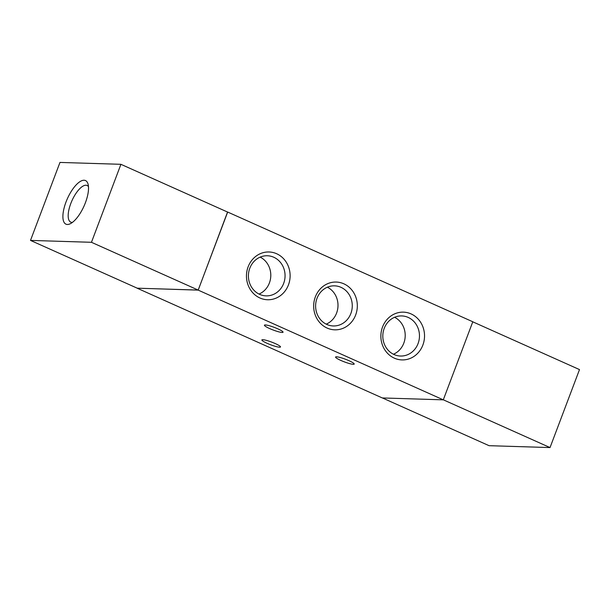 <?xml version="1.0" encoding="UTF-8"?>
<svg xmlns="http://www.w3.org/2000/svg" width="610" height="610" viewBox="0 0 610 610"><rect width="100%" height="100%" fill="white"/><g stroke="black" fill="none" stroke-linecap="round" stroke-linejoin="round"><path stroke-width="0.91" d="M65.987 202.062A23.889 9.104 114.1 0 1 78.446 182.756A23.889 9.104 114.1 0 1 88.031 184.029A23.889 9.104 114.1 0 1 84.02 206.088A23.889 9.104 114.1 0 1 70.234 223.763A23.889 9.104 114.1 0 1 65.987 202.062M88.473 186.629A20.061 7.648 -65.9 0 0 87.138 185.493A20.061 7.648 -65.9 0 0 70.775 203.557A20.061 7.648 -65.9 0 0 70.745 222.124A20.061 7.648 -65.9 0 0 72.476 222.36M91.454 242.3L30.5 240.409L59.971 162.428L120.917 164.311L91.454 242.3L198.189 290.078L137.242 288.187L30.5 240.409M198.189 290.078L227.66 212.097L120.917 164.311M443.31 399.802L550.029 447.572L579.5 369.591L472.78 321.821M382.447 397.956L489.083 445.689L550.029 447.572M275.24 343.567A9.958 1.426 20.7 0 1 280.501 346.96A9.958 1.426 20.7 0 1 270.688 344.78A9.958 1.426 20.7 0 1 261.881 339.923A9.958 1.426 20.7 0 1 275.24 343.567M277.779 328.828A9.958 1.426 20.7 0 1 283.04 332.221A9.958 1.426 20.7 0 1 273.227 330.033A9.958 1.426 20.7 0 1 264.42 325.183A9.958 1.426 20.7 0 1 277.779 328.828M348.935 360.678A9.958 1.426 20.7 0 1 354.204 364.071A9.958 1.426 20.7 0 1 344.383 361.882A9.958 1.426 20.7 0 1 335.576 357.033A9.958 1.426 20.7 0 1 348.935 360.678M248.125 266.837A23.889 21.823 -88.2 0 1 285.61 261.217A23.889 21.823 -88.2 0 1 271.13 299.533A23.889 21.823 -88.2 0 1 248.125 266.837M249.803 268.232A20.061 18.33 91.8 0 0 266.105 295.865A20.061 18.33 91.8 0 0 285.053 276.383A20.061 18.33 91.8 0 0 267.355 255.758A20.061 18.33 91.8 0 0 249.803 268.232M259.029 294.066A20.061 18.33 91.8 0 0 270.787 275.941A20.061 18.33 91.8 0 0 260.173 257.123M315.332 296.917A23.889 21.823 -88.2 0 1 352.816 291.298A23.889 21.823 -88.2 0 1 338.337 329.613A23.889 21.823 -88.2 0 1 315.332 296.917M317.009 298.32A20.061 18.33 91.8 0 0 333.312 325.954A20.061 18.33 91.8 0 0 352.26 306.472A20.061 18.33 91.8 0 0 334.562 285.838A20.061 18.33 91.8 0 0 317.009 298.32M326.236 324.146A20.061 18.33 91.8 0 0 337.993 306.022A20.061 18.33 91.8 0 0 327.379 287.203M382.539 327.006A23.889 21.823 -88.2 0 1 420.023 321.386A23.889 21.823 -88.2 0 1 405.543 359.702A23.889 21.823 -88.2 0 1 382.539 327.006M384.208 328.401A20.061 18.33 91.8 0 0 400.518 356.034A20.061 18.33 91.8 0 0 419.459 336.552A20.061 18.33 91.8 0 0 401.769 315.927A20.061 18.33 91.8 0 0 384.208 328.401M393.442 354.235A20.061 18.33 91.8 0 0 405.2 336.11A20.061 18.33 91.8 0 0 394.586 317.284M227.553 212.044L198.197 290.124L137.22 288.179M137.204 288.233L382.31 397.949L443.295 399.84L472.796 321.767L227.69 212.051M443.295 399.84L198.197 290.124"/></g></svg>

